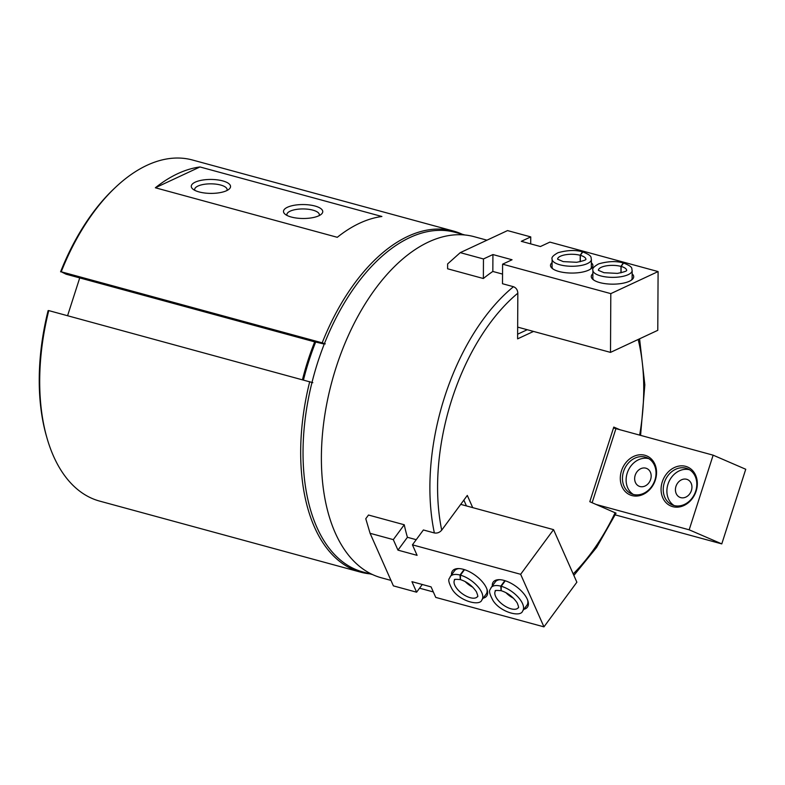 <?xml version="1.0" encoding="UTF-8"?>
<svg xmlns="http://www.w3.org/2000/svg" width="785" height="785" viewBox="0 0 785 785"><rect width="100%" height="100%" fill="white"/><g stroke="black" fill="none" stroke-linecap="round" stroke-linejoin="round"><path stroke-width="1.18" d="M573.864 575.434L596.639 547.38L616.039 513.174L589.81 501.713L613.782 427.079L620.307 429.905M390.979 580.409L381.314 577.78A176.753 99.204 -74.8 0 1 332.026 381.176A176.753 99.204 -74.8 0 1 474.169 236.697L486.975 240.181M404.255 524.763L368.499 515.029L365.771 518.728L370.088 533.309L393.305 539.629L404.255 524.763A176.753 99.204 105.2 0 0 407.425 537.293L397.966 550.138L393.305 539.629M416.227 539.688L407.425 537.293M472.707 507.62L467.301 495.433L441.71 530.14C439.698 532.495 437.255 533.427 434.37 532.956L423.39 529.973L412.429 544.839L417.09 555.348L397.966 550.138M441.71 530.14A171.248 96.123 -74.8 0 1 517.835 293.188C517.619 289.95 516.157 287.791 513.468 286.711L502.498 283.728L502.596 264.172L610.808 293.629L658.095 271.571L549.883 242.114L540.423 246.529L521.289 241.319L530.748 236.903L507.532 230.584L460.255 252.642L483.462 258.962L492.921 254.556L512.056 259.766L502.596 264.172M502.547 274.093L492.833 271.453L492.921 254.556M460.255 252.642L447.627 263.917L447.607 268.784L483.364 278.518A176.753 99.204 -74.8 0 1 492.833 271.453M533.525 331.427L517.6 338.855L517.835 293.188M453.475 231.055A176.753 99.204 -74.8 0 0 322.193 342.839L61.23 271.796A176.753 99.204 -74.8 0 1 115.277 187.556A176.753 99.204 -74.8 0 1 192.511 160.012L453.475 231.055A176.753 99.204 -74.8 0 1 462.277 234.273M381.893 216.493L199.969 166.96A176.753 99.204 105.2 0 0 155.361 187.772L337.285 237.305A176.753 99.204 -74.8 0 1 381.893 216.493M324.264 344.085L314.716 341.809A164.654 92.414 -74.8 0 0 302.48 379.675M322.193 342.839L325.304 343.879M314.687 341.867L66.068 274.191L61.23 271.796M79.727 277.9L67.579 315.717M48.758 310.595L48.111 310.615A174.398 97.889 -74.8 0 0 46.482 436.264L47.041 438.216A176.753 99.204 -74.8 0 1 48.758 310.595L312.842 382.688M60.582 271.816A174.398 97.889 -74.8 0 1 113.805 188.95L115.277 187.556M372.512 574.571L362.699 571.902A175.968 98.763 -74.8 0 1 313.627 376.172A175.968 98.763 -74.8 0 1 455.143 232.331L464.955 235M369.833 573.845A176.753 99.204 -74.8 0 1 360.619 572.147A176.753 99.204 -74.8 0 1 309.722 381.647M360.619 572.147L99.656 501.105A176.753 99.204 -74.8 0 1 47.041 438.216M303.471 379.94A168.5 94.583 -74.8 0 1 315.776 341.779M199.969 166.96L155.361 187.772M314.952 206.013A19.635 6.977 -179.7 0 1 321.281 214.266A19.635 6.977 -179.7 0 1 303.088 218.495A19.635 6.977 -179.7 0 1 284.945 214.079A19.635 6.977 -179.7 0 1 291.147 205.945A19.635 6.977 -179.7 0 1 314.952 206.013M222.734 180.903A19.635 6.977 -179.7 0 1 229.063 189.165A19.635 6.977 -179.7 0 1 210.88 193.395A19.635 6.977 -179.7 0 1 192.737 188.979A19.635 6.977 -179.7 0 1 198.929 180.844A19.635 6.977 -179.7 0 1 222.734 180.903M194.827 190.343A16.24 5.77 -179.7 0 1 194.66 189.519A16.24 5.77 -179.7 0 1 203.668 184.406A16.24 5.77 -179.7 0 1 220.673 185.044A16.24 5.77 -179.7 0 1 227.13 189.685A16.24 5.77 -179.7 0 1 226.963 190.519M287.035 215.453A16.24 5.77 -179.7 0 1 286.878 214.619A16.24 5.77 -179.7 0 1 295.876 209.507A16.24 5.77 -179.7 0 1 312.881 210.144A16.24 5.77 -179.7 0 1 319.348 214.796A16.24 5.77 -179.7 0 1 319.171 215.62M463.856 500.104L466.427 505.913M527.245 329.72L517.619 334.214M530.709 243.88L530.748 236.903M483.364 278.518L483.462 258.962M517.658 327.11L610.504 352.387L657.781 330.318L658.095 271.571M610.504 352.387L610.808 293.629M632.151 273.887A21.215 7.536 -179.7 0 1 632.102 279.588A21.215 7.536 -179.7 0 1 612.457 284.16A21.215 7.536 -179.7 0 1 592.861 279.382A21.215 7.536 -179.7 0 1 592.871 273.68M591.37 262.789A21.215 7.536 -179.7 0 1 591.321 268.49A21.215 7.536 -179.7 0 1 571.676 273.062A21.215 7.536 -179.7 0 1 552.081 268.284A21.215 7.536 -179.7 0 1 552.09 262.583M552.905 268.921A19.635 6.977 -179.7 0 1 552.071 266.89L552.11 259.178A19.635 6.977 0.3 0 0 571.715 266.262A19.635 6.977 0.3 0 0 591.39 259.384L591.35 267.096A19.635 6.977 -179.7 0 1 590.497 269.118M593.676 280.019A19.635 6.977 -179.7 0 1 592.852 277.988L592.891 270.285A19.635 6.977 0.3 0 0 612.486 277.36A19.635 6.977 0.3 0 0 632.16 270.491L632.121 278.194A19.635 6.977 -179.7 0 1 631.268 280.216M580.292 261.69L580.321 255.331L582.784 251.965M580.164 261.719L580.203 255.292L582.45 251.877M621.063 272.787L621.102 266.429L623.565 263.063M620.945 272.817L620.974 266.4L623.231 262.975M613.497 427.972L713.143 455.172L689.171 529.806L721.778 543.897L615.224 514.881M689.171 529.806L596.325 504.529M713.143 455.172L745.75 469.263L721.778 543.897M672.725 506.659A21.215 17.496 -66.6 0 0 697.109 480.43A21.215 17.496 -66.6 0 0 667.77 472.442A21.215 17.496 -66.6 0 0 672.725 506.659M631.954 495.561A21.215 17.496 -66.6 0 0 656.329 469.332A21.215 17.496 -66.6 0 0 626.999 461.344A21.215 17.496 -66.6 0 0 631.954 495.561M639.961 486.523A9.655 7.968 -66.6 0 0 650.441 479.988A9.655 7.968 -66.6 0 0 646.742 468.488A9.655 7.968 -66.6 0 0 635.595 474.189A9.655 7.968 -66.6 0 0 639.078 486.219A9.655 7.968 -66.6 0 0 639.961 486.523M648.803 458.666A19.635 16.2 -66.6 0 0 628.039 470.921A19.635 16.2 -66.6 0 0 633.348 494.452M633.25 494.422A19.635 16.2 -66.6 0 0 654.543 481.126A19.635 16.2 -66.6 0 0 647.036 457.733A19.635 16.2 -66.6 0 0 624.369 469.342A19.635 16.2 -66.6 0 0 631.454 493.794A19.635 16.2 -66.6 0 0 633.25 494.422M680.742 497.631A9.655 7.968 -66.6 0 0 691.212 491.086A9.655 7.968 -66.6 0 0 687.513 479.586A9.655 7.968 -66.6 0 0 676.376 485.287A9.655 7.968 -66.6 0 0 679.849 497.317A9.655 7.968 -66.6 0 0 680.742 497.631M689.583 469.764A19.635 16.2 -66.6 0 0 668.81 482.019A19.635 16.2 -66.6 0 0 674.119 505.55M674.021 505.52A19.635 16.2 -66.6 0 0 695.324 492.224A19.635 16.2 -66.6 0 0 687.807 468.841A19.635 16.2 -66.6 0 0 665.15 480.44A19.635 16.2 -66.6 0 0 672.225 504.892A19.635 16.2 -66.6 0 0 674.021 505.52M422.281 584.491L416.609 592.194L411.948 581.675L431.083 586.886L435.744 597.405L543.956 626.862L520.641 574.296L412.429 544.839M370.088 533.309L393.393 585.875L416.609 592.194M543.956 626.862L576.867 582.205L553.553 529.639L520.641 574.296M553.553 529.639L460.716 504.362M492.303 585.983A21.215 9.97 36.4 0 1 499.034 579.673A21.215 9.97 36.4 0 1 504.048 580.409A21.215 9.97 36.4 0 1 527.942 600.986A21.215 9.97 36.4 0 1 523.919 609.278M451.522 574.875A21.215 9.97 36.4 0 1 458.263 568.576A21.215 9.97 36.4 0 1 463.278 569.302A21.215 9.97 36.4 0 1 487.171 589.878A21.215 9.97 36.4 0 1 483.148 598.18M486.896 589.064A19.635 9.224 36.4 0 1 486.2 594.039L481.882 599.897A19.635 9.224 -143.6 0 0 477.849 586.591A19.635 9.224 -143.6 0 0 460.461 575.16L460.422 579.565M464.082 569.537L460.03 575.042A19.635 9.224 -143.6 0 0 450.256 576.592L454.584 570.734A19.635 9.224 36.4 0 1 459.127 568.595M527.667 600.162A19.635 9.224 36.4 0 1 526.97 605.137L522.653 610.995A19.635 9.224 -143.6 0 0 518.63 597.689A19.635 9.224 -143.6 0 0 501.232 586.267L501.203 590.663M504.863 580.645L500.801 586.15A19.635 9.224 -143.6 0 0 491.037 587.69L495.355 581.832A19.635 9.224 36.4 0 1 499.898 579.703M464.504 569.674L460.461 575.16M460.255 579.526L460.03 575.042M505.285 580.772L501.232 586.267M501.036 590.624L500.801 586.15M615.155 512.664A171.248 96.123 -74.8 0 1 573.197 573.923M638.176 339.473A171.248 96.123 -74.8 0 1 639.638 435.165M434.37 532.956A176.753 99.204 -74.8 0 1 513.468 286.711M580.203 255.292A14.14 5.024 0.3 0 0 565.583 254.742A14.14 5.024 0.3 0 0 557.615 259.079M585.885 259.236A14.14 5.024 0.3 0 0 580.321 255.331M620.974 266.4A14.14 5.024 0.3 0 0 606.354 265.84A14.14 5.024 0.3 0 0 598.396 270.187M626.665 270.334A14.14 5.024 0.3 0 0 621.102 266.429M615.911 428.708L592.135 502.714M465.112 581.528A14.14 6.643 -143.6 0 0 472.766 587.17M460.245 579.575C455.496 579.193 453.642 579.291 454.692 579.86A14.14 6.643 -143.6 0 0 462.129 593.597A14.14 6.643 -143.6 0 0 477.457 596.629C478.173 597.012 477.82 595.393 476.407 591.782C472.305 585.777 466.977 581.724 460.432 579.624M505.893 592.636A14.14 6.643 -143.6 0 0 513.537 598.268M501.016 590.673C496.267 590.3 494.413 590.389 495.463 590.958A14.14 6.643 -143.6 0 0 502.9 604.695A14.14 6.643 -143.6 0 0 518.228 607.737C518.944 608.11 518.6 606.491 517.187 602.89C513.086 596.875 507.758 592.822 501.203 590.722M640.58 435.42L644.838 384.836L639.569 338.816M433.32 591.939L419.553 588.191M552.11 259.178C551.247 257.519 553.219 255.37 558.017 252.721C567.496 250.111 575.64 249.816 582.46 251.838M591.39 259.384C590.497 257.5 593.244 256.028 582.804 251.936M557.615 259.207L563.228 261.611L576.632 262.288C583.127 260.983 586.228 259.953 585.924 259.178L585.895 259.354M592.891 270.285C592.027 268.617 593.99 266.468 598.788 263.829C608.267 261.209 616.421 260.914 623.241 262.946M632.16 270.491C631.268 268.598 634.025 267.126 623.575 263.034M598.386 270.315L604.008 272.709L617.403 273.386C623.908 272.091 627.009 271.051 626.695 270.275L626.665 270.462M450.256 576.592C449.805 579.153 446.214 578.143 452.229 589.398C459.51 601.182 480.018 606.569 481.882 599.897M491.037 587.69C490.576 590.261 486.985 589.241 493.009 600.505C500.28 612.28 520.789 617.677 522.653 610.995"/></g></svg>
